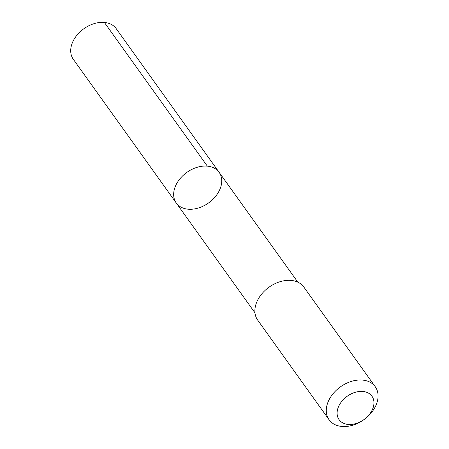 <?xml version="1.0" encoding="UTF-8"?>
<svg xmlns="http://www.w3.org/2000/svg" width="449" height="449" viewBox="0 0 449 449"><rect width="100%" height="100%" fill="white"/><g stroke="black" fill="none" stroke-linecap="round" stroke-linejoin="round"><path stroke-width="0.67" d="M214.684 197.431A26.356 18.735 -35.6 0 1 176.283 203.021A26.356 18.735 -35.6 0 1 186.795 172.438A26.356 18.735 -35.6 0 1 219.129 172.321A26.356 18.735 -35.6 0 1 214.684 197.431M116.184 28.629A26.362 18.735 144.4 0 0 77.772 34.219A26.362 18.735 144.4 0 0 73.327 59.335L176.283 203.021A26.356 18.735 -35.6 0 1 186.795 172.438A26.356 18.735 -35.6 0 1 219.129 172.321L116.184 28.629M375.252 386.729L303.85 287.074A28.388 20.177 144.4 0 0 262.485 293.09A28.388 20.177 144.4 0 0 257.698 320.137L329.1 419.793A28.388 20.177 144.4 0 0 363.926 419.663A28.388 20.177 144.4 0 0 375.252 386.729A28.388 20.177 144.4 0 0 333.888 392.746A28.388 20.177 144.4 0 0 329.1 419.793M342.525 400.469A20.194 14.351 144.4 0 0 350.742 424.49A20.194 14.351 144.4 0 0 373.332 398.886A20.194 14.351 144.4 0 0 342.525 400.469M207.337 166.141L104.387 22.45M297.833 282.163L219.129 172.321M254.981 312.863L176.283 203.021"/></g></svg>
